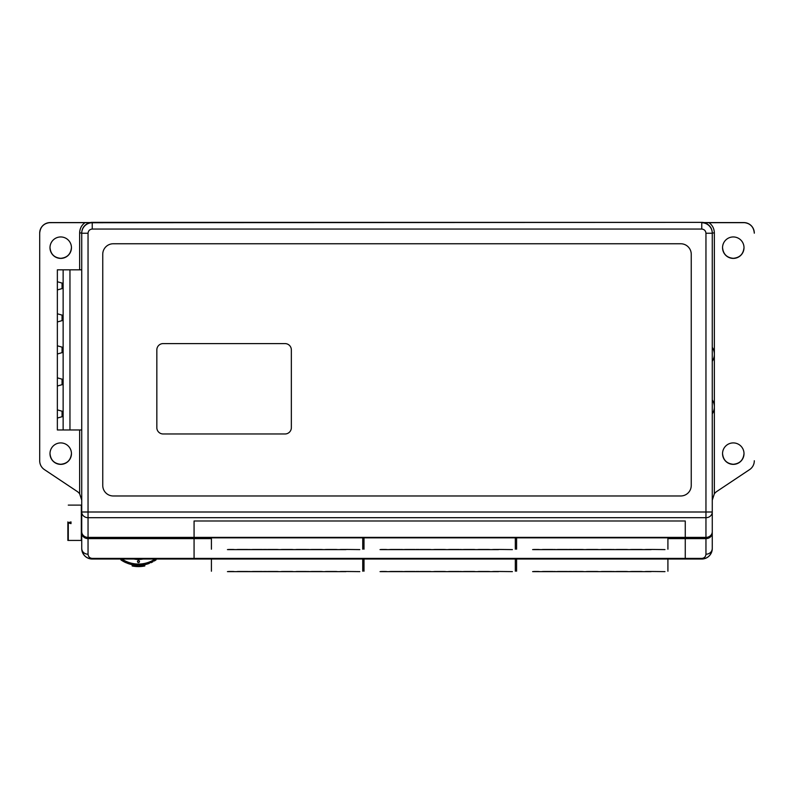 <?xml version="1.0" encoding="UTF-8"?>
<svg xmlns="http://www.w3.org/2000/svg" width="794" height="794" viewBox="0 0 794 794"><rect width="100%" height="100%" fill="white"/><g stroke="black" fill="none" stroke-linecap="round" stroke-linejoin="round"><path stroke-width="1.19" d="M57.357 418.061L57.357 409.863L62.815 411.421L62.815 416.503L57.357 418.061L57.357 429.971L63.133 429.971L63.133 269.821L81.732 269.821M63.133 269.821L57.357 269.821L57.357 281.741L62.815 283.289L62.815 288.381L57.357 289.939L57.357 281.741M57.357 386.023L57.357 377.835L62.815 379.383L62.815 384.475L57.357 386.023L57.357 409.863M57.357 353.995L57.357 345.797L62.815 347.355L62.815 352.437L57.357 353.995L57.357 377.835M57.357 321.967L57.357 313.769L62.815 315.327L62.815 320.409L57.357 321.967L57.357 345.797M63.133 429.971L81.732 429.971M62.061 283.081L62.061 288.599M62.061 315.109L62.061 320.627M62.061 347.137L62.061 352.655M62.061 379.165L62.061 384.683M62.061 411.203L62.061 416.721M57.357 289.939L57.357 313.769M69.961 269.821L69.961 429.971M62.815 316.836L62.815 318.9M62.815 284.808L62.815 286.872M62.815 348.864L62.815 350.928M62.815 380.892L62.815 382.956M62.815 412.93L62.815 414.994M67.867 521.926L67.867 540.426L81.732 540.426M68.284 505.113L81.732 505.113M81.316 505.113L81.316 540.426M68.284 523.613L68.284 540.426M67.867 522.77L71.013 523.613L67.867 522.77L71.013 521.926L71.013 523.613L71.013 521.926M733.279 464.371A10.729 10.729 -0 0 1 722.55 453.642A10.729 10.729 -0 0 1 733.279 442.913A10.729 10.729 -0 0 1 744.008 453.642A10.729 10.729 -0 0 1 733.279 464.371M60.721 258.407A10.729 10.729 -0 0 1 49.992 247.678A10.729 10.729 -0 0 1 60.721 236.949A10.729 10.729 -0 0 1 71.45 247.678A10.729 10.729 -0 0 1 60.721 258.407M60.721 464.371A10.729 10.729 -0 0 1 49.992 453.642A10.729 10.729 -0 0 1 60.721 442.913A10.729 10.729 -0 0 1 71.45 453.642A10.729 10.729 -0 0 1 60.721 464.371M733.279 258.407A10.729 10.729 -0 0 1 722.55 247.678A10.729 10.729 -0 0 1 733.279 236.949A10.729 10.729 -0 0 1 744.008 247.678A10.729 10.729 -0 0 1 733.279 258.407M712.268 500.131L714.362 493.799A10.511 10.511 -0 0 1 716.942 491.367L749.625 469.582A10.511 10.511 -0 0 0 754.3 460.838L754.3 460.748M39.7 233.089A10.511 10.511 -0 0 1 50.211 222.578L50.211 222.578C43.829 223.203 40.325 226.707 39.7 233.089L39.7 233.178A10.511 10.511 -0 0 1 50.211 222.667L90.139 222.578A10.511 10.511 180 0 1 92.243 222.37L701.757 222.37L92.243 222.737A10.511 10.511 0 0 0 81.732 233.247L81.732 512.001L705.955 512.001L705.955 233.247C705.687 230.717 704.288 229.317 701.757 229.049L92.243 229.049C89.712 229.317 88.313 230.717 88.045 233.247L88.045 517.698L705.955 517.698L705.955 512.001L712.268 512.001L712.268 233.247A10.511 10.511 0 0 0 701.757 222.737L701.757 229.049M81.732 500.131L79.638 493.799A10.511 10.511 -0 0 0 77.058 491.367L44.375 469.582A10.511 10.511 -0 0 1 39.7 460.838L39.7 233.178M211.412 559.026L194.073 559.026L194.073 558.41L194.073 559.026L92.243 559.026A10.511 10.511 -0 0 1 81.732 548.515L81.732 512.001A6.302 5.697 0 0 0 88.045 517.698L88.045 537.389L194.073 537.389L194.073 520.993L685.262 520.993L685.262 538.004L705.955 538.004L705.955 517.698A6.302 5.697 0 0 0 712.268 512.001L712.268 548.515A10.511 10.511 -0 0 1 701.757 559.026L685.262 559.026L685.262 558.41L685.262 559.026L667.913 559.026M362.739 559.026L363.999 559.026M515.326 559.026L516.586 559.026M703.861 222.697L709.032 222.667C712.476 225.248 714.253 228.672 714.362 232.97L712.268 232.989A10.511 10.511 180 0 0 703.861 222.697L743.789 222.667A10.511 10.511 -0 0 1 754.3 233.178M743.789 222.667L709.032 222.667M79.638 269.821L79.638 232.97C79.747 228.672 81.524 225.248 84.968 222.667M637.175 571.491L635.607 571.491M651.894 571.481L650.316 571.491M607.757 571.491L606.179 571.491M622.466 571.491L620.888 571.491M534.193 571.491L532.615 571.63M548.902 571.491L547.324 571.491M578.33 571.491L576.752 571.491M563.621 571.491L562.043 571.491M576.702 571.491L572.712 571.491M571.869 571.491L568.504 571.491M567.66 571.491L563.671 571.491M567.66 571.63L568.504 571.63M571.869 571.63L572.712 571.63M593.039 571.491L591.47 571.491M641.224 571.491L637.235 571.491M641.224 571.63L642.068 571.491M650.266 571.491L646.266 571.491M645.433 571.491L646.266 571.63M645.433 571.63L642.068 571.63M620.839 571.491L616.849 571.491M616.005 571.491L616.849 571.63M616.005 571.63L612.64 571.491M611.797 571.491L607.807 571.491M611.797 571.63L612.64 571.63M597.088 571.491L593.098 571.491M597.088 571.63L597.932 571.491M606.13 571.491L602.13 571.491M601.296 571.491L602.13 571.63M601.296 571.63L597.932 571.63M664.975 571.63L651.943 571.481M626.516 571.491L622.516 571.491M626.516 571.63L627.349 571.491M635.547 571.491L631.558 571.491M630.714 571.491L631.558 571.63M630.714 571.63L627.349 571.63M561.993 571.491L557.993 571.491M557.15 571.491L557.993 571.63M557.15 571.63L553.795 571.491M552.952 571.491L548.962 571.491M552.952 571.63L553.795 571.63M538.243 571.491L534.243 571.491M538.243 571.63L539.076 571.491M547.274 571.491L543.285 571.491M542.441 571.491L543.285 571.63M542.441 571.63L539.076 571.63M582.379 571.491L578.379 571.491M582.379 571.63L583.213 571.491M591.411 571.491L587.421 571.491M586.577 571.491L587.421 571.63M586.577 571.63L583.213 571.63M651.1 571.63L533.409 571.63M667.913 571.214L667.913 558.857M516.586 558.857L516.586 571.214M484.588 571.491L483.01 571.491M499.307 571.481L497.729 571.491M455.17 571.491L453.592 571.491M469.879 571.491L468.301 571.491M381.606 571.491L380.028 571.63M396.315 571.491L394.737 571.491M425.743 571.491L424.165 571.491M411.034 571.491L409.456 571.491M424.115 571.491L420.115 571.491M419.282 571.491L415.917 571.491M415.073 571.491L411.084 571.491M415.073 571.63L415.917 571.63M419.282 571.63L420.115 571.63M440.452 571.491L438.874 571.491M488.638 571.491L484.648 571.491M488.638 571.63L489.481 571.491M497.679 571.491L493.679 571.491M492.836 571.491L493.679 571.63M492.836 571.63L489.481 571.63M468.252 571.491L464.252 571.491M463.418 571.491L464.252 571.63M463.418 571.63L460.054 571.491M459.21 571.491L455.22 571.491M459.21 571.63L460.054 571.63M444.501 571.491L440.511 571.491M444.501 571.63L445.345 571.491M453.533 571.491L449.543 571.491M448.699 571.491L449.543 571.63M448.699 571.63L445.345 571.63M512.388 571.63L499.357 571.481M473.929 571.491L469.929 571.491M473.929 571.63L474.762 571.491M482.96 571.491L478.971 571.491M478.127 571.491L478.971 571.63M478.127 571.63L474.762 571.63M409.396 571.491L405.406 571.491M404.563 571.491L405.406 571.63M404.563 571.63L401.208 571.491M400.365 571.491L396.365 571.491M400.365 571.63L401.208 571.63M385.646 571.491L381.656 571.491M385.646 571.63L386.489 571.491M394.687 571.491L390.698 571.491M389.854 571.491L390.698 571.63M389.854 571.63L386.489 571.63M429.792 571.491L425.792 571.491M429.792 571.63L430.626 571.491M438.824 571.491L434.834 571.491M433.99 571.491L434.834 571.63M433.99 571.63L430.626 571.63M498.513 571.63L380.812 571.63M515.326 571.214L515.326 558.857M363.999 558.857L363.999 571.214M332.001 571.491L330.423 571.491M346.72 571.481L345.142 571.491M302.574 571.491L301.005 571.491M317.292 571.491L315.714 571.491M229.019 571.491L227.441 571.63M243.728 571.491L242.15 571.491M273.156 571.491L271.578 571.491M258.437 571.491L256.869 571.491M271.528 571.491L267.528 571.491M266.695 571.491L263.33 571.491M262.486 571.491L258.497 571.491M262.486 571.63L263.33 571.63M266.695 571.63L267.528 571.63M287.865 571.491L286.287 571.491M336.051 571.491L332.051 571.491M336.051 571.63L336.894 571.491M345.082 571.491L341.092 571.491M340.249 571.491L341.092 571.63M340.249 571.63L336.894 571.63M315.665 571.491L311.665 571.491M310.831 571.491L311.665 571.63M310.831 571.63L307.467 571.491M306.623 571.491L302.633 571.491M306.623 571.63L307.467 571.63M291.914 571.491L287.914 571.491M291.914 571.63L292.748 571.491M300.946 571.491L296.956 571.491M296.112 571.491L296.956 571.63M296.112 571.63L292.748 571.63M359.801 571.63L346.77 571.481M321.332 571.491L317.342 571.491M321.332 571.63L322.175 571.491M330.373 571.491L326.384 571.491M325.54 571.491L326.384 571.63M325.54 571.63L322.175 571.63M256.809 571.491L252.82 571.491M251.976 571.491L252.82 571.63M251.976 571.63L248.611 571.491M247.778 571.491L243.778 571.491M247.778 571.63L248.611 571.63M233.059 571.491L229.069 571.491M233.059 571.63L233.902 571.491M242.101 571.491L238.111 571.491M237.267 571.491L238.111 571.63M237.267 571.63L233.902 571.63M277.195 571.491L273.205 571.491M277.195 571.63L278.039 571.491M286.237 571.491L282.247 571.491M281.404 571.491L282.247 571.63M281.404 571.63L278.039 571.63M345.926 571.63L228.225 571.63M362.739 571.214L362.739 558.857M211.412 558.857L211.412 571.214M712.268 347.306A12.694 12.694 0 0 1 712.268 361.3M712.268 399.868A12.694 12.694 0 0 1 712.268 413.863M123.626 559.244A1.002 1.002 0 0 0 123.646 559.026L123.199 559.859C127.913 562.638 133.005 564.038 138.484 564.068C143.952 564.038 149.054 562.638 153.768 559.859L153.321 559.026A1.002 1.002 0 0 0 153.381 559.363M143.069 559.026A25.219 25.219 0 0 1 138.484 559.442A25.219 25.219 0 0 0 143.069 559.026L133.898 559.026A25.219 25.219 0 0 0 138.484 559.442A25.219 25.219 0 0 1 133.898 559.026M137.888 562.351A1.002 1.002 0 0 0 138.484 562.549A1.002 1.002 0 0 1 137.481 561.547A1.002 1.002 0 0 1 138.484 560.544C139.774 561.209 139.774 561.884 138.484 562.549C137.193 561.874 137.193 561.209 138.484 560.544A1.002 1.002 0 0 0 138.116 560.614M121.879 559.026A29.844 29.844 0 0 0 123.199 559.859L121.641 559.026M156.051 559.82L155.991 559.065M153.699 560.604L152.736 561.596M152.795 561.775L152.825 561.824C152.815 560.653 153.311 560.385 154.294 561.011A31.105 31.105 0 0 0 156.081 559.869L155.971 559.651M150.116 562.221L149.292 563.125M149.332 563.303L149.351 563.363C149.49 562.202 150.006 561.993 150.91 562.738A31.105 31.105 0 0 0 152.825 561.824C152.805 560.633 153.292 560.365 154.294 561.011A31.105 31.105 0 0 0 156.081 559.869M146.87 563.502L145.689 564.236M145.709 564.415L147.347 564.038A31.105 31.105 0 0 0 149.351 563.363C149.48 562.182 149.997 561.973 150.91 562.738A31.105 31.105 0 0 0 152.825 561.824M130.921 563.581L129.73 563.809M120.926 559.81L120.877 558.887L120.886 559.869A31.105 31.105 0 0 0 122.673 561.011L124.142 561.824A31.105 31.105 0 0 0 126.057 562.738L127.645 563.283M126.057 562.738A31.105 31.105 0 0 1 124.142 561.824C124.162 560.633 123.675 560.365 122.673 561.011L124.241 561.437M155.058 559.701A1.002 1.002 0 0 0 155.326 559.026L153.768 559.859A29.844 29.844 0 0 1 138.484 564.068L138.484 565.328A31.105 31.105 0 0 0 145.719 564.474L147.347 564.038A31.105 31.105 0 0 0 149.351 563.363M127.487 562.539L127.616 563.363A31.105 31.105 0 0 0 129.62 564.038L131.248 564.474A31.105 31.105 0 0 0 138.484 565.328L138.484 564.068A29.844 29.844 0 0 1 123.199 559.859L122.643 560.028A1.002 1.002 0 0 0 123.586 559.363M145.719 564.474A31.105 31.105 0 0 1 144.786 564.683L144.786 565.973L138.484 566.588L132.181 565.973L132.181 564.683L138.484 565.328L144.786 564.683L144.786 565.973A32.365 32.365 0 0 1 132.181 565.973L132.181 564.683L137.977 565.328M127.675 563.065L127.189 562.301M126.365 562.36L126.941 562.231M150.483 562.301L149.818 562.281M153.818 560.624L153.153 560.693M146.969 563.551L146.314 563.452M131.149 563.829L130.653 563.452M127.616 563.363A31.105 31.105 0 0 0 129.62 564.038L131.248 564.474A31.105 31.105 0 0 0 132.181 564.683M122.673 561.011A31.105 31.105 0 0 1 120.886 559.869M137.66 560.971A1.002 1.002 0 0 0 137.481 561.547M139.278 560.941A1.002 1.002 0 0 0 138.484 560.544A1.002 1.002 0 0 1 139.486 561.547A1.002 1.002 0 0 1 138.484 562.549A1.002 1.002 0 0 0 138.851 562.48M139.307 562.122A1.002 1.002 0 0 0 139.486 561.547M153.579 559.691A1.002 1.002 0 0 0 154.324 560.028L153.768 559.859A1.002 1.002 0 0 1 153.321 559.026L153.321 559.145M123.646 559.026A1.002 1.002 0 0 1 123.199 559.859M155.088 559.671L154.324 560.028M285.036 343.594A6.302 6.302 0 0 1 291.348 349.896L291.348 427.658A6.302 6.302 0 0 1 285.036 433.971L163.137 433.971A6.302 6.302 0 0 1 156.835 427.658L156.835 349.896A6.302 6.302 0 0 1 163.137 343.594L285.036 343.594M680.736 495.972L113.264 495.972A10.511 10.511 0 0 1 102.754 485.462L102.754 254.269A10.511 10.511 0 0 1 113.264 243.758L680.736 243.758A10.511 10.511 0 0 1 691.246 254.269L691.246 485.462A10.511 10.511 0 0 1 680.736 495.972M712.268 532.923A6.302 5.697 180 0 1 705.955 538.62L705.955 554.212A6.302 5.697 0 0 0 712.268 548.515L712.268 512.001M88.045 554.212C88.303 556.743 89.702 558.152 92.243 558.41L92.243 559.026C85.951 558.47 82.447 554.966 81.732 548.515A6.302 5.697 0 0 0 88.045 554.212L88.045 538.62A6.302 5.697 180 0 1 81.732 532.923M712.268 548.515C711.553 554.966 708.049 558.47 701.757 559.026L701.757 558.41C704.308 558.162 705.707 556.763 705.955 554.212M92.243 558.41L194.073 558.41L194.073 538.62L88.045 538.62L88.045 538.004A6.302 6.302 0 0 1 81.732 531.702A6.302 5.697 0 0 0 88.045 537.389L88.045 538.004L194.073 538.004L194.073 537.389L194.073 538.62L194.073 538.004L211.412 538.004M667.913 538.004L685.262 538.004L685.262 537.389L194.073 537.389L194.073 520.993L685.262 520.993L685.262 537.389L705.955 537.389A6.302 5.697 0 0 0 712.268 531.702A6.302 6.302 0 0 1 705.955 538.004L705.955 538.62L685.262 538.62L685.262 538.004L685.262 558.41L701.757 558.41M362.739 538.004L363.999 538.004M515.326 538.004L516.586 538.004M194.073 558.41L194.073 538.62L210.886 538.62L210.886 537.846L668.439 537.846L668.439 538.62L685.262 538.62L685.262 558.41L194.073 558.41M210.886 559.026L668.439 559.026M332.001 549.468L330.423 549.468M346.72 549.458L345.142 549.468M302.574 549.468L301.005 549.468M317.292 549.468L315.714 549.468M229.019 549.468L227.441 549.607M243.728 549.468L242.15 549.468M273.156 549.468L271.578 549.468M258.437 549.468L256.869 549.468M271.528 549.468L267.528 549.468M266.695 549.468L263.33 549.468M262.486 549.468L258.497 549.468M262.486 549.607L263.33 549.607M266.695 549.607L267.528 549.607M287.865 549.468L286.287 549.468M336.051 549.468L332.051 549.468M336.051 549.607L336.894 549.468M345.082 549.468L341.092 549.468M340.249 549.468L341.092 549.607M340.249 549.607L336.894 549.607M315.665 549.468L311.665 549.468M310.831 549.468L311.665 549.607M310.831 549.607L307.467 549.468M306.623 549.468L302.633 549.468M306.623 549.607L307.467 549.607M291.914 549.468L287.914 549.468M291.914 549.607L292.748 549.468M300.946 549.468L296.956 549.468M296.112 549.468L296.956 549.607M296.112 549.607L292.748 549.607M359.801 549.607L346.77 549.448M321.332 549.468L317.342 549.468M321.332 549.607L322.175 549.468M330.373 549.468L326.384 549.468M325.54 549.468L326.384 549.607M325.54 549.607L322.175 549.607M256.809 549.468L252.82 549.468M251.976 549.468L252.82 549.607M251.976 549.607L248.611 549.468M247.778 549.468L243.778 549.468M247.778 549.607L248.611 549.607M233.059 549.468L229.069 549.468M233.059 549.607L233.902 549.468M242.101 549.468L238.111 549.468M237.267 549.468L238.111 549.607M237.267 549.607L233.902 549.607M277.195 549.468L273.205 549.468M277.195 549.607L278.039 549.468M286.237 549.468L282.247 549.468M281.404 549.468L282.247 549.607M281.404 549.607L278.039 549.607M345.926 549.607L228.225 549.607M362.739 549.19L362.739 537.846M211.412 537.846L211.412 549.19M484.588 549.468L483.01 549.468M499.307 549.458L497.729 549.468M455.17 549.468L453.592 549.468M469.879 549.468L468.301 549.468M381.606 549.468L380.028 549.607M396.315 549.468L394.737 549.468M425.743 549.468L424.165 549.468M411.034 549.468L409.456 549.468M424.115 549.468L420.115 549.468M419.282 549.468L415.917 549.468M415.073 549.468L411.084 549.468M415.073 549.607L415.917 549.607M419.282 549.607L420.115 549.607M440.452 549.468L438.874 549.468M488.638 549.468L484.648 549.468M488.638 549.607L489.481 549.468M497.679 549.468L493.679 549.468M492.836 549.468L493.679 549.607M492.836 549.607L489.481 549.607M468.252 549.468L464.252 549.468M463.418 549.468L464.252 549.607M463.418 549.607L460.054 549.468M459.21 549.468L455.22 549.468M459.21 549.607L460.054 549.607M444.501 549.468L440.511 549.468M444.501 549.607L445.345 549.468M453.533 549.468L449.543 549.468M448.699 549.468L449.543 549.607M448.699 549.607L445.345 549.607M512.388 549.607L499.357 549.448M473.929 549.468L469.929 549.468M473.929 549.607L474.762 549.468M482.96 549.468L478.971 549.468M478.127 549.468L478.971 549.607M478.127 549.607L474.762 549.607M409.396 549.468L405.406 549.468M404.563 549.468L405.406 549.607M404.563 549.607L401.208 549.468M400.365 549.468L396.365 549.468M400.365 549.607L401.208 549.607M385.646 549.468L381.656 549.468M385.646 549.607L386.489 549.468M394.687 549.468L390.698 549.468M389.854 549.468L390.698 549.607M389.854 549.607L386.489 549.607M429.792 549.468L425.792 549.468M429.792 549.607L430.626 549.468M438.824 549.468L434.834 549.468M433.99 549.468L434.834 549.607M433.99 549.607L430.626 549.607M498.513 549.607L380.812 549.607M515.326 549.19L515.326 537.846M363.999 537.846L363.999 549.19M637.175 549.468L635.607 549.468M651.894 549.458L650.316 549.468M607.757 549.468L606.179 549.468M622.466 549.468L620.888 549.468M534.193 549.468L532.615 549.607M548.902 549.468L547.324 549.468M578.33 549.468L576.752 549.468M563.621 549.468L562.043 549.468M576.702 549.468L572.712 549.468M571.869 549.468L568.504 549.468M567.66 549.468L563.671 549.468M567.66 549.607L568.504 549.607M571.869 549.607L572.712 549.607M593.039 549.468L591.47 549.468M641.224 549.468L637.235 549.468M641.224 549.607L642.068 549.468M650.266 549.468L646.266 549.468M645.433 549.468L646.266 549.607M645.433 549.607L642.068 549.607M620.839 549.468L616.849 549.468M616.005 549.468L616.849 549.607M616.005 549.607L612.64 549.468M611.797 549.468L607.807 549.468M611.797 549.607L612.64 549.607M597.088 549.468L593.098 549.468M597.088 549.607L597.932 549.468M606.13 549.468L602.13 549.468M601.296 549.468L602.13 549.607M601.296 549.607L597.932 549.607M664.975 549.607L651.943 549.448M626.516 549.468L622.516 549.468M626.516 549.607L627.349 549.468M635.547 549.468L631.558 549.468M630.714 549.468L631.558 549.607M630.714 549.607L627.349 549.607M561.993 549.468L557.993 549.468M557.15 549.468L557.993 549.607M557.15 549.607L553.795 549.468M552.952 549.468L548.962 549.468M552.952 549.607L553.795 549.607M538.243 549.468L534.243 549.468M538.243 549.607L539.076 549.468M547.274 549.468L543.285 549.468M542.441 549.468L543.285 549.607M542.441 549.607L539.076 549.607M582.379 549.468L578.379 549.468M582.379 549.607L583.213 549.468M591.411 549.468L587.421 549.468M586.577 549.468L587.421 549.607M586.577 549.607L583.213 549.607M651.1 549.607L533.409 549.607M667.913 549.19L667.913 537.846M516.586 537.846L516.586 549.19M722.55 453.592A10.729 10.729 180 0 0 733.279 464.272A10.729 10.729 180 0 0 744.008 453.592M49.992 247.629A10.729 10.729 180 0 0 60.721 258.318A10.729 10.729 180 0 0 71.45 247.629M49.992 453.592A10.729 10.729 180 0 0 60.721 464.272A10.729 10.729 180 0 0 71.45 453.592M722.55 247.629A10.729 10.729 180 0 0 733.279 258.318A10.729 10.729 180 0 0 744.008 247.629M50.211 222.667L701.757 222.37A10.511 10.511 180 0 1 703.861 222.578L743.789 222.578A10.511 10.511 -0 0 1 754.3 233.089C753.675 226.707 750.171 223.203 743.789 222.578M92.243 229.049L92.243 222.37M714.362 232.97L714.362 493.799M79.638 493.799L79.638 429.971M90.139 222.697A10.511 10.511 180 0 0 81.732 232.989L79.638 232.97M88.045 233.247L81.732 233.247M712.268 233.247L705.955 233.247M88.045 538.004A6.302 6.302 0 0 1 81.732 531.702M712.268 531.702A6.302 6.302 0 0 1 705.955 538.004M744.008 453.543C743.353 460.083 739.78 463.656 733.279 464.272C726.788 463.656 723.215 460.083 722.55 453.543M71.45 247.589C70.785 254.12 67.212 257.703 60.721 258.318C54.22 257.703 50.647 254.12 49.992 247.589M71.45 453.543C70.785 460.083 67.212 463.656 60.721 464.272C54.22 463.656 50.647 460.083 49.992 453.543M744.008 247.589C743.353 254.12 739.78 257.703 733.279 258.318C726.788 257.703 723.215 254.12 722.55 247.589M50.211 222.578L90.139 222.578M703.861 222.578L701.757 222.37"/></g></svg>
